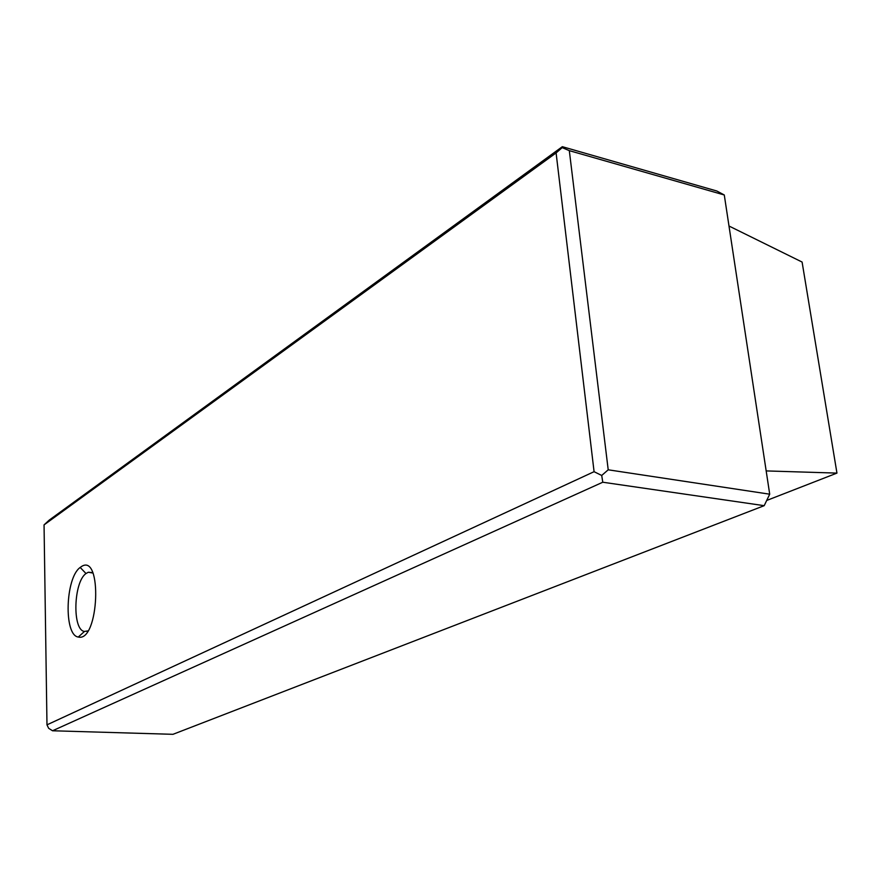 <?xml version="1.0" encoding="UTF-8"?>
<svg xmlns="http://www.w3.org/2000/svg" width="881" height="881" viewBox="0 0 881 881"><rect width="100%" height="100%" fill="white"/><g stroke="black" fill="none" stroke-linecap="round" stroke-linejoin="round"><path stroke-width="1.32" d="M172.984 734.313L764.19 505.672L602.78 482.226L52.541 730.767L172.984 734.313M724.281 194.976L569.313 150.651L562.199 147.623L556.098 152.92L44.05 524.889L49.248 520.087L562.331 146.686L716.848 191.012L724.281 194.976L769.708 494.197L764.19 505.672M569.313 150.651L608.209 469.804L769.708 494.197M556.098 152.92L594.08 471.687L601.712 475.465L608.209 469.804M81.151 566.758C102.648 551.627 99.168 642.557 78.299 637.04C63.608 635.388 65.326 577.782 80.182 567.452L81.151 566.758M44.05 524.889L46.979 724.843L594.08 471.687M52.541 730.767L48.653 728.312L46.979 724.843M92.879 573.046L88.32 572.243L85.997 573.531C73.497 582.044 72.121 630.201 84.466 631.446L87.88 630.906M602.78 482.226L601.712 475.465M562.199 147.623L562.331 146.686M728.994 226.021L802.095 262.053L836.95 473.097L766.69 500.463M766.173 470.917L836.95 473.097M86.779 631.347L87.56 631.391M88.32 572.243L92.109 572.573M85.997 573.531L80.182 567.452M84.466 631.446L78.299 637.04"/></g></svg>
